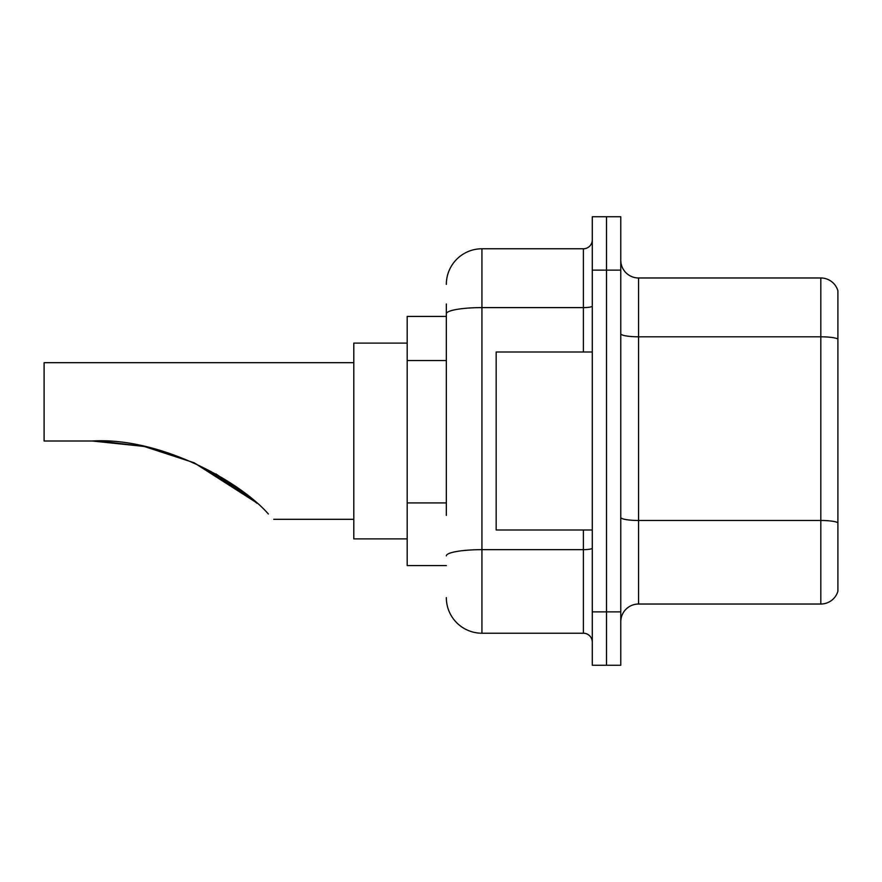 <?xml version="1.0" encoding="UTF-8"?>
<svg xmlns="http://www.w3.org/2000/svg" width="882" height="882" viewBox="0 0 882 882"><rect width="100%" height="100%" fill="white"/><g stroke="black" fill="none" stroke-linecap="round" stroke-linejoin="round"><path stroke-width="1.32" d="M446.336 348.081L446.336 303.959L446.336 316.418L407.186 316.418L407.186 565.582L446.336 565.582M446.336 515.375L446.336 303.959M592.285 611.865L592.285 665.26L606.518 665.26L606.518 611.865L606.518 665.26L620.763 665.26L620.763 611.865L606.518 611.865L606.518 270.135L606.518 611.865L592.285 611.865L592.285 270.135L606.518 270.135L606.518 216.74L606.518 270.135L620.763 270.135L620.763 611.865M620.763 270.135L620.763 216.74L592.285 216.74L592.285 270.135M446.336 284.379A35.6 35.6 0 0 1 481.936 248.779L481.936 633.221L583.388 633.221L583.388 529.994M481.936 248.779L583.388 248.779A8.897 8.897 0 0 0 592.285 239.882M592.285 642.118A8.897 8.897 0 0 0 583.388 633.221M481.936 633.221A35.6 35.6 0 0 1 446.336 597.621M620.763 621.832A17.794 17.794 0 0 1 638.557 604.027L820.811 604.027L820.811 277.973L638.557 277.973A17.794 17.794 0 0 1 620.763 260.168A17.794 17.794 0 0 0 638.557 277.973L638.557 604.027M837.9 290.784A17.794 17.794 0 0 0 820.811 277.973A17.794 17.794 0 0 1 837.9 290.784L837.9 591.216A17.794 17.794 0 0 1 820.811 604.027M837.9 339.272L837.9 522.706A17.794 3.087 180 0 0 820.811 520.479L638.557 520.479A17.794 3.087 -0 0 1 620.763 517.381M194.216 462.852L255.703 502.167L194.327 462.907M143.667 446.38L99.886 441.121M144.472 446.546L193.72 462.631M256.982 503.291L236.034 486.732L193.356 462.466L235.681 486.478M250.764 497.988L215.903 473.888M353.792 362.689L44.1 362.689L44.1 441L92.169 441L143.722 446.391L92.169 441C159.532 436.954 239.364 480.877 268.371 513.986C275.438 521.053 275.438 521.053 268.371 513.986M407.186 343.109L353.792 343.109L353.792 538.891L407.186 538.891M98.167 441.066L144.394 446.535M245.835 494.03L194.106 462.796M592.285 352.006L496.169 352.006L496.169 529.994L592.285 529.994M446.336 360.54L407.186 360.54M446.336 502.916L407.186 502.916M592.285 548.119A8.897 1.543 0 0 1 583.388 549.662L481.936 549.662A35.6 6.185 180 0 0 446.336 555.847M446.336 313.794A35.6 6.185 180 0 1 481.936 307.609L583.388 307.609L583.388 248.779M583.388 352.006L583.388 307.609A8.897 1.543 0 0 0 592.285 306.065M837.9 339.019A17.794 3.087 180 0 0 820.811 336.803L638.557 336.803A17.794 3.087 -0 0 1 620.763 333.705M273.696 519.311L353.792 519.311"/></g></svg>
